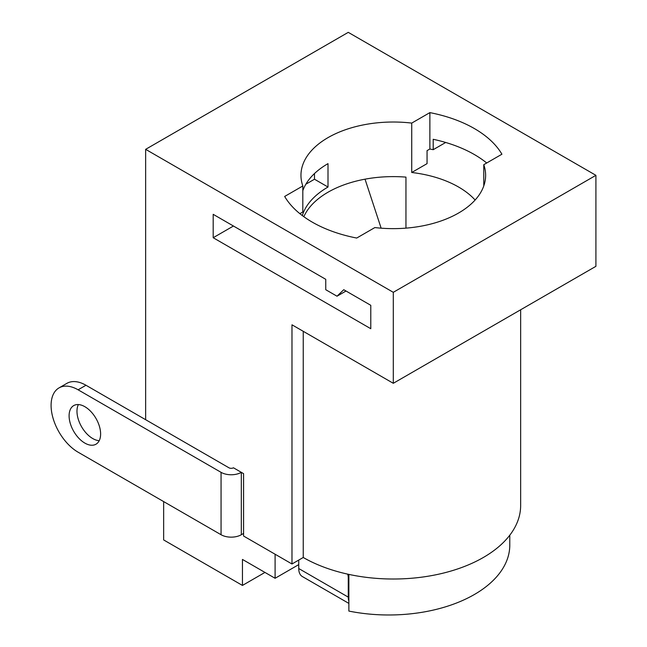 <?xml version="1.0" encoding="UTF-8"?>
<svg xmlns="http://www.w3.org/2000/svg" width="647" height="647" viewBox="0 0 647 647"><rect width="100%" height="100%" fill="white"/><g stroke="black" fill="none" stroke-linecap="round" stroke-linejoin="round"><path stroke-width="0.97" d="M302.82 185.972L284.664 196.453A114.624 66.172 0 0 0 312.242 222.123A114.624 66.172 0 0 0 356.707 238.047L374.864 227.566A92.335 53.305 0 0 0 485.622 175.329A92.335 53.305 0 0 0 483.77 164.686L501.918 154.212A114.624 66.172 0 0 0 429.875 112.618L411.727 123.092A92.335 53.305 0 0 0 300.96 175.329A92.335 53.305 0 0 0 302.82 185.972L302.82 211.965L299.868 213.672M303.839 216.705A92.335 53.305 0 0 1 405.952 177.116L405.952 228.132M302.327 215.588A92.335 53.305 180 0 1 328.005 187.032L328.005 163.634A92.335 53.305 180 0 0 302.82 190.687M429.875 112.618L429.875 149.012L427.06 150.63L427.06 163.634L411.727 172.49L411.727 123.092M411.727 172.49A92.335 53.305 180 0 1 458.586 187.032A92.335 53.305 180 0 1 475.116 200.028M370.78 305.311L343.759 289.71L337.006 296.213L325.748 289.71L325.748 279.318L213.187 214.327L213.187 237.724L370.78 328.708L370.78 305.311M474.558 154.657L474.122 154.407M595.911 175.329L348.264 32.35L145.64 149.336L393.295 292.315L595.911 175.329L595.911 266.321L393.295 383.299L291.983 324.81L291.983 563.982L303.241 557.479A127.354 73.532 0 0 0 442.03 573.42A127.354 73.532 0 0 0 520.649 505.485L520.649 309.776M145.64 149.336L145.64 419.701M393.295 292.315L393.295 383.299M291.983 563.982L243.579 536.031L243.579 473.644L233.446 467.789A3.186 1.836 0 0 1 228.941 467.789L85.978 385.256A38.205 22.063 -120 0 0 66.876 383.364L58.998 387.909A38.205 22.063 -120 0 0 51.089 405.402A38.205 22.063 -120 0 0 78.101 452.196L221.064 534.729L221.064 472.342A14.331 8.274 0 0 0 241.323 472.342L241.323 534.729L243.579 533.435M483.77 164.686L483.77 185.972M303.241 331.313L303.241 557.479M429.875 149.012A114.624 66.172 180 0 1 433.199 149.692L433.199 139.291A114.624 66.172 180 0 1 486.714 162.987M314.491 173.542L314.491 179.227L305.837 184.225M233.446 226.021L213.187 237.724M328.005 187.032L314.491 179.227M346.016 291.013L337.006 296.213M433.199 149.692L445.702 142.469M381.14 228.173L365.029 179.17M78.368 404.569A22.289 12.867 -120 0 0 76.977 411.249A22.289 12.867 -120 0 0 99.217 440.68M69.1 415.803A22.289 12.867 -120 0 0 78.821 438.229A22.289 12.867 -120 0 0 95.999 444.198A22.289 12.867 -120 0 0 100.617 434A22.289 12.867 -120 0 0 90.887 411.565A22.289 12.867 -120 0 0 73.709 405.596A22.289 12.867 -120 0 0 69.1 415.803M241.323 534.729A14.331 8.274 180 0 1 221.064 534.729M221.064 472.342L78.101 389.801A38.205 22.063 -120 0 0 58.998 387.909M275.096 554.228L275.096 578.281L298.736 564.629M275.096 578.281L242.447 559.429L242.447 585.43L163.651 539.93L163.651 501.587M509.779 535.215L509.779 545.13A120.989 69.852 180 0 1 348.87 611.075L348.87 574.399M264.963 572.425L242.447 585.43M348.87 603.4L302.359 576.542A17.509 10.109 -60 0 1 298.736 568.527L298.736 560.076M348.87 577.278L348.264 577.625L348.264 597.124A17.509 10.109 120 0 0 348.87 601.192M348.264 577.625A9.551 5.516 -120 0 0 347.69 574.14M78.101 389.801L85.978 385.256M348.264 597.124L298.736 568.527"/></g></svg>
